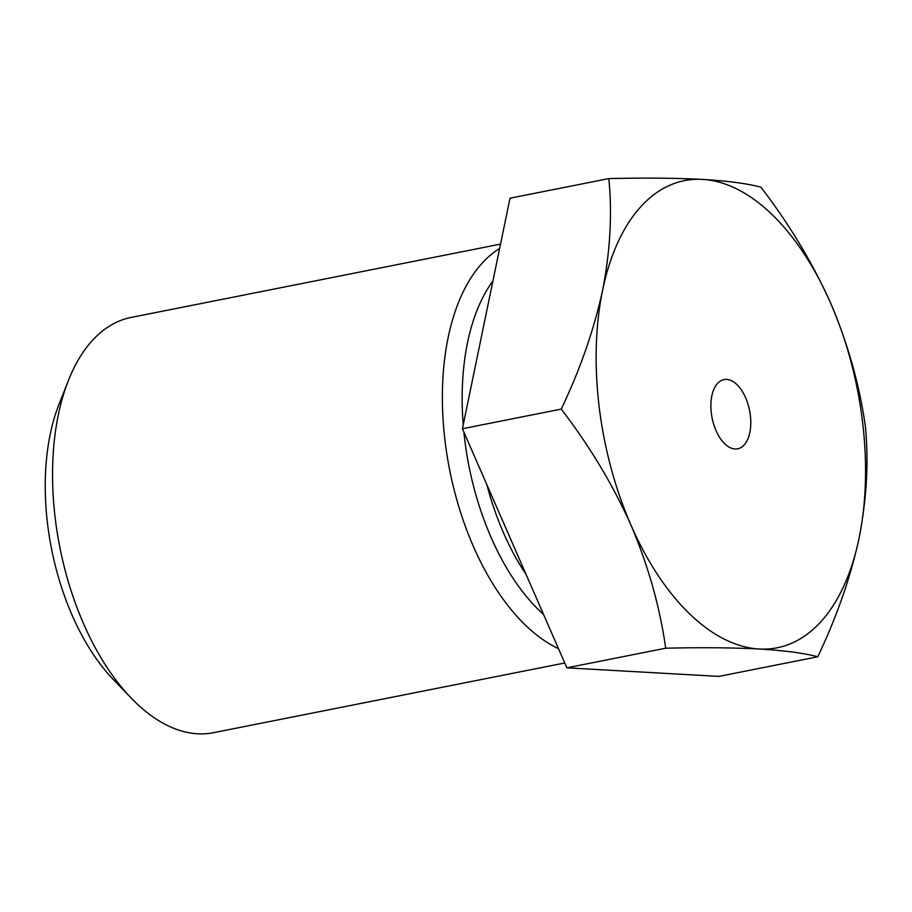 <?xml version="1.0" encoding="UTF-8"?>
<svg xmlns="http://www.w3.org/2000/svg" width="912" height="912" viewBox="0 0 912 912"><rect width="100%" height="100%" fill="white"/><g stroke="black" fill="none" stroke-linecap="round" stroke-linejoin="round"><path stroke-width="1.37" d="M817.756 656.777L718.93 676.396L566.876 667.823L462.418 428.731L510.013 198.2L608.84 178.592C644.864 177.76 676.054 178.034 702.411 179.402C727.833 180.952 747.327 183.54 760.904 187.165C789.165 223.942 812.421 262.622 830.672 303.229C847.989 344.029 859.549 385.035 865.363 426.257C868.817 461.632 866.731 498.887 859.104 538.046C850.531 577.376 836.749 616.957 817.756 656.777C804.19 653.152 784.685 650.564 759.274 649.013C732.917 647.645 701.727 647.372 665.703 648.204C659.889 606.982 648.329 565.976 631.013 525.175C612.761 484.568 589.505 445.877 561.245 409.112C580.226 369.292 594.008 329.711 602.581 290.369C610.219 251.222 612.305 213.955 608.84 178.592M859.104 538.046A238.135 128.957 -101.2 0 1 759.274 649.013A238.135 128.957 -101.2 0 1 631.013 525.175A238.135 128.957 -101.2 0 1 602.581 290.369A238.135 128.957 -101.2 0 1 702.411 179.402A238.135 128.957 -101.2 0 1 830.672 303.229A238.135 128.957 -101.2 0 1 859.104 538.046M462.418 428.731L561.245 409.112M566.876 667.823L665.703 648.204M745.628 397.769A35.283 19.106 -101.2 0 1 737.705 448.807A35.283 19.106 -101.2 0 1 712.101 417.924A35.283 19.106 -101.2 0 1 723.968 379.597A35.283 19.106 -101.2 0 1 745.628 397.769M558.532 648.717A211.675 114.627 -101.2 0 1 446.367 450.881A211.675 114.627 -101.2 0 1 499.639 248.486M564.756 662.978L213.499 732.689A211.675 114.627 -101.2 0 1 131.385 698.25A211.675 114.627 -101.2 0 1 68.343 380.635A211.675 114.627 -101.2 0 1 131.077 317.444L500.54 244.108M131.385 698.25L113.567 679.782A183.449 99.351 -101.2 0 1 58.927 404.506L68.343 380.635M526.133 574.56A192.272 104.128 -101.2 0 1 486.871 484.694M543.598 614.54A197.437 106.921 -101.2 0 1 463.877 432.071M463.228 424.81A197.437 106.921 -101.2 0 1 492.925 280.964"/></g></svg>
